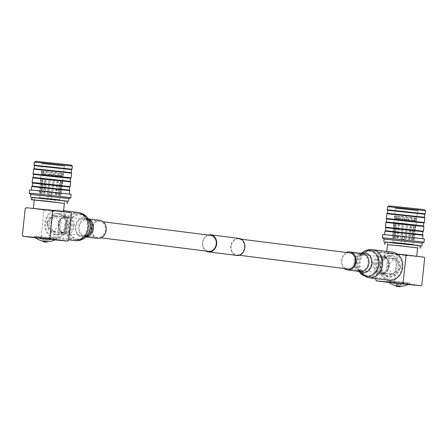 <?xml version="1.0" encoding="UTF-8"?>
<svg xmlns="http://www.w3.org/2000/svg" width="448" height="448" viewBox="0 0 448 448"><rect width="100%" height="100%" fill="white"/><g stroke="black" fill="none" stroke-linecap="round" stroke-linejoin="round"><path stroke-width="0.34" stroke-dasharray="2.24 1.68" d="M231.134 246.271A8.092 6.692 -82.8 0 0 236.785 254.957A8.092 6.692 -82.8 0 0 244.462 247.576A8.092 6.692 -82.8 0 0 238.812 238.896A8.092 6.692 -82.8 0 0 231.134 246.271M386.338 265.866A8.092 6.692 -82.8 0 0 391.989 274.546A8.092 6.692 -82.8 0 0 399.661 267.17A8.092 6.692 -82.8 0 0 394.016 258.485A8.092 6.692 -82.8 0 0 386.338 265.866M208.208 235.032A8.602 7.112 -82.8 0 0 202.502 242.67A8.602 7.112 -82.8 0 0 206.181 251.093M238.874 238.392A8.602 7.112 -82.8 0 0 230.72 246.232A8.602 7.112 -82.8 0 0 236.723 255.455M47.718 223.115A8.092 6.692 -82.8 0 0 53.362 231.801A8.092 6.692 -82.8 0 0 61.04 224.42A8.092 6.692 -82.8 0 0 55.39 215.74A8.092 6.692 -82.8 0 0 47.718 223.115M210.594 235.334A8.092 6.692 -82.8 0 0 202.916 242.71A8.092 6.692 -82.8 0 0 208.566 251.395M392.622 253.215A13.154 10.875 -82.8 0 0 380.285 264.242A13.154 10.875 -82.8 0 0 388.248 279.104A13.154 10.875 -82.8 0 0 389.329 279.311A13.154 10.875 -82.8 0 0 401.671 268.285A13.154 10.875 -82.8 0 0 393.708 253.417A13.154 10.875 -82.8 0 0 392.622 253.215L372.534 250.678A13.154 10.875 -82.8 0 0 360.192 261.705A13.154 10.875 -82.8 0 0 368.155 276.567A13.154 10.875 -82.8 0 0 369.236 276.774A13.154 10.875 -82.8 0 0 381.578 265.748A13.154 10.875 -82.8 0 0 373.615 250.88A13.154 10.875 -82.8 0 0 372.534 250.678C369.163 250.303 366.1 251.087 363.345 253.042A12.219 10.102 -82.8 0 0 360.926 272.199A12.219 10.102 -82.8 0 0 365.742 275.33A12.219 10.102 -82.8 0 0 378.101 265.882A12.219 10.102 -82.8 0 0 370.821 251.462A12.219 10.102 -82.8 0 0 363.345 253.042L360.36 255.209A9.027 7.465 -82.8 0 0 358.574 269.36A9.027 7.465 -82.8 0 0 362.135 271.673A9.027 7.465 -82.8 0 0 371.263 264.695A9.027 7.465 -82.8 0 0 365.882 254.038A9.027 7.465 -82.8 0 0 360.36 255.209L362.415 254.498A8.092 6.692 -82.8 0 0 354.822 261.285A8.092 6.692 -82.8 0 0 359.722 270.435A8.092 6.692 -82.8 0 0 360.388 270.558A8.092 6.692 -82.8 0 0 367.987 263.771A8.092 6.692 -82.8 0 0 363.087 254.626A8.092 6.692 -82.8 0 0 362.415 254.498L349.664 252.89A8.092 6.692 -82.8 0 0 342.07 259.672A8.092 6.692 -82.8 0 0 346.97 268.822M392.75 252.207A14.162 11.715 -82.8 0 0 379.462 264.085A14.162 11.715 -82.8 0 0 388.035 280.095A14.162 11.715 -82.8 0 0 389.2 280.314M346.242 252.454A9.106 7.532 -82.8 0 0 341.18 259.974A9.106 7.532 -82.8 0 0 344.215 268.514M92.971 225.546A8.092 6.692 97.2 0 1 99.742 221.34A8.092 6.692 97.2 0 1 104.49 233.19A8.092 6.692 97.2 0 1 97.714 237.401A8.092 6.692 97.2 0 1 92.971 225.546M47.04 217.818A13.154 10.875 97.2 0 1 58.05 210.974A13.154 10.875 97.2 0 1 65.761 230.233A13.154 10.875 97.2 0 1 54.751 237.076A13.154 10.875 97.2 0 1 47.04 217.818M97.591 238.403A9.106 7.532 97.2 0 1 92.249 225.07A9.106 7.532 97.2 0 1 99.87 220.332M66.483 230.709A14.162 11.715 97.2 0 1 54.628 238.078A14.162 11.715 97.2 0 1 46.318 217.336A14.162 11.715 97.2 0 1 58.173 209.972A14.162 11.715 97.2 0 1 66.483 230.709M61.505 177.447L61.936 173.37L60.76 175.694L60.598 176.96L60.883 177.386L63.09 177.694L62.709 181.25L61.124 181.003L59.629 194.992L58.962 194.908L60.458 180.919L59.035 185.231L53.62 184.604L52.814 194.197L51.43 194.062L52.601 194.191M60.889 195.238L59.758 195.115L61.006 185.539L62.709 181.25L61.113 195.244L62.378 181.25L58.33 180.897L56.834 194.886L55.854 194.79L57.35 180.802L50.137 180.051L48.647 194.04L47.477 193.911L48.972 179.922L42.829 179.211L41.334 193.2L40.667 193.116L42.28 193.295L41.334 193.2M62.423 165.777L42.196 163.699L62.423 165.777M63.42 173.622L62.983 177.699L62.25 177.621L61.902 177.184L62.07 175.918L63.521 173.611L61.936 173.37M50.954 172.413L50.518 176.495L50.954 172.413L58.167 173.163L57.126 176.764L57.73 177.246L50.518 176.495M57.73 177.246L58.167 173.163M59.147 173.264L58.71 177.341L58.29 177.285L58.229 175.762L59.147 173.264L63.196 173.611L61.796 176.07L61.678 177.173L62.759 177.694L58.71 177.341M62.759 177.694L63.196 173.611M43.641 171.578L43.204 175.655L44.201 175.353L44.302 174.082L43.641 171.578L49.79 172.284L49.61 175.98L49.353 176.366L43.204 175.655M49.353 176.366L49.79 172.284M54.634 238.202L34.518 236.135L54.634 238.202M54.505 238.19L34.67 236.152L54.505 238.19M39.346 237.39L56.286 239.322L39.346 237.39M42.308 241.164L47.852 241.758M42.084 240.906A19.6 19.6 0 0 0 42.09 240.906L48.121 241.55A19.6 19.6 0 0 0 48.126 241.55M61.902 177.184L60.598 176.96L60.883 177.386L62.25 177.621M42.325 173.774L41.49 171.237L41.059 175.319L42.224 175.045L42.325 173.774L43.635 173.998L43.529 175.269L42.538 175.571L42.974 171.494L43.635 173.998M43.159 175.633L41.793 175.398L42.224 175.045L43.529 175.269M42.538 175.571L41.059 175.319M42.974 171.494L41.49 171.237M53.491 174.854L53.962 172.446L53.525 176.523L53.491 174.854L47.113 174.194L47.001 175.459L46.312 175.773L46.749 171.696L47.113 174.194M53.351 176.12L47.001 175.459L46.732 175.829L53.379 176.523L46.738 175.829M46.312 175.773L53.525 176.523M46.749 171.696L53.962 172.446M60.206 177.302L54.55 176.646L55.126 172.575L54.55 176.646L60.217 177.302L60.049 175.773L61.27 173.286L60.838 177.363L59.931 176.876L54.516 176.249M55.126 172.575L61.27 173.286M54.69 176.652L60.838 177.363M42.017 175.409L41.283 175.325L41.72 171.248L42.566 173.953L42.017 175.409L45.752 175.734L46.133 174.261L45.769 171.601L45.332 175.678L45.752 175.734L46.015 175.364L42.448 175.056L42.017 175.409L45.752 175.734M41.72 171.248L45.769 171.601M41.283 175.325L45.332 175.678M41.334 183.4L40.678 178.875L39.183 192.864L40.309 192.987L41.334 183.4L42.638 183.624L41.614 193.211M40.902 178.886L39.407 192.87L40.533 192.993L41.558 183.411L40.902 178.886L44.951 179.239L43.456 193.222L45.08 193.402L43.456 193.222M52.814 194.197L54.309 180.214L53.62 184.604M59.987 195.121L61.113 195.244M62.378 181.25L60.782 185.528L59.758 195.115M47.477 193.911L48.647 194.04M48.972 179.922L47.695 193.917M40.667 193.116L42.162 179.127L42.638 183.624M42.162 179.127L40.678 178.875M42.28 193.295L43.305 183.708L42.829 179.211M43.305 183.708L48.72 184.335M48.86 194.046L50.137 180.051M55.854 194.79L56.834 194.886M57.35 180.802L56.235 185.125L55.21 194.706M49.885 184.464L56.235 185.125M56.196 194.802L57.221 185.22L58.33 180.897M57.221 185.22L60.782 185.528M61.006 185.539L62.602 181.261M59.629 194.992L58.677 194.897L59.702 185.315L61.124 181.003M59.035 185.231L58.01 194.813L58.962 194.908M54.309 180.214L60.458 180.919M58.01 194.813L58.677 194.897M59.573 199.746L39.732 197.63L59.573 199.746L61.09 185.528L59.702 185.315M51.43 194.062L53.144 180.085L51.649 194.068M44.442 193.318L45.931 179.334L46.105 183.814L45.08 193.402M52.455 184.481L46.105 183.814M45.931 179.334L53.144 180.085M44.1 193.306L45.125 183.719L44.951 179.239M45.125 183.719L41.558 183.411M43.025 198.442L57.562 199.937L43.025 198.442M43.198 163.873L64.473 166.079L43.198 163.873M34.647 197.758L66.226 201.04L34.647 197.758M34.67 197.585L66.242 200.861L34.67 197.585M64.887 200.799L32.558 197.439L64.887 200.799M64.372 203.375L34.272 200.155L64.378 203.347M31.567 197.333L67.609 201.186M31.562 197.411L67.603 201.264M30.878 194.46L68.897 198.526M29.204 193.245L70.784 197.686M29.557 189.907L71.148 194.354M67.43 193.844L31.338 190.098L54.628 192.83L67.43 193.844M31.718 186.536L69.742 190.602M32.228 186.127L69.339 190.098M32.553 183.081L69.664 187.046M32.144 182.577L70.168 186.642M35.941 161.347L70.946 165.088M34.339 162.058L72.358 166.124M34.009 165.155L72.027 169.215M34.412 165.659L71.523 169.624M34.087 168.7L71.198 172.67M33.583 169.109L71.607 173.174M33.079 173.863L71.098 177.929M33.482 174.367L70.594 178.332M33.158 177.414L70.269 181.384M32.654 177.822L70.678 181.888M63.218 200.418L33.169 197.327L54.421 199.802L63.218 200.418M59.114 225.322A7.566 6.261 -82.8 0 0 59.298 224.213A7.566 6.261 -82.8 0 0 59.349 223.098L59.114 225.322L53.43 231.28L46.788 224.112A7.566 6.261 -82.8 0 1 46.838 222.992A7.566 6.261 -82.8 0 1 47.023 221.889L55.328 216.261L59.349 223.098M70.851 225.674A7.566 6.261 -82.8 0 0 65.57 217.554A7.566 6.261 -82.8 0 0 58.391 224.454A7.566 6.261 -82.8 0 0 63.672 232.574A7.566 6.261 -82.8 0 0 70.851 225.674M71.954 225.792A8.366 6.916 -82.8 0 0 66.114 216.821A8.366 6.916 -82.8 0 0 58.184 224.442A8.366 6.916 -82.8 0 0 64.019 233.419A8.366 6.916 -82.8 0 0 71.954 225.792M73.287 225.96A8.366 6.916 -82.8 0 0 67.446 216.989A8.366 6.916 -82.8 0 0 59.517 224.61A8.366 6.916 -82.8 0 0 65.352 233.587A8.366 6.916 -82.8 0 0 73.287 225.96M66.494 225.075A9.559 7.907 97.2 0 1 57.428 233.789A9.559 7.907 97.2 0 1 50.753 223.535A9.559 7.907 97.2 0 1 59.819 214.822A9.559 7.907 97.2 0 1 66.494 225.075M49.106 223.356A10.758 8.893 -82.8 0 0 56.61 234.892A10.758 8.893 -82.8 0 0 66.808 225.086A10.758 8.893 -82.8 0 0 59.304 213.55A10.758 8.893 -82.8 0 0 49.106 223.356M58.531 224.515A9.559 7.907 -82.8 0 0 65.201 234.774A9.559 7.907 -82.8 0 0 74.267 226.055A9.559 7.907 -82.8 0 0 67.598 215.802A9.559 7.907 -82.8 0 0 58.531 224.515M65.257 224.89A10.758 8.893 97.2 0 1 55.054 234.696A10.758 8.893 97.2 0 1 47.55 223.16A10.758 8.893 97.2 0 1 57.747 213.354A10.758 8.893 97.2 0 1 65.257 224.89M70.862 212.615L70.543 212.604L71.4 213.886M68.606 240.027L67.497 241.119M40.27 238.431L41.065 237.328L41.922 238.616L35.672 237.854M44.968 210.101L43.316 209.916L43.859 211.193L44.968 210.101L70.543 212.604M63.174 200.81L33.13 197.725L54.376 200.2L63.174 200.81M62.026 200.698L34.513 197.87L62.026 200.698M35.963 208.953L63.476 211.781L35.963 208.953M25.99 207.732L43.316 209.916M43.859 211.193L41.065 237.328M41.922 238.616L55.082 239.904M35.448 237.686L55.294 239.809M47.023 221.889L46.788 224.112M48.614 198.957L51.391 199.276L48.614 198.957M50.658 192.394L49.734 192.287L50.658 192.394M49.078 194.6L51.856 194.919L49.078 194.6M47.729 239.949L42.297 239.394L47.729 239.949M50.792 237.978L36.137 236.309L50.792 237.978M47.538 240.178L42.47 239.658L47.538 240.178M395.78 220.164L396.217 216.087L396.878 218.59L396.771 219.862L396.402 220.226L394.195 219.918L393.814 223.479L395.399 223.726L393.904 237.709L394.57 237.793L396.066 223.81L396.547 228.301L401.957 228.928L400.719 238.504L402.102 238.638L400.932 238.51M392.644 237.462L393.77 237.586L394.57 227.993L393.814 223.479L392.42 237.457L394.139 223.479L398.188 223.832L396.693 237.815L397.678 237.91L399.174 223.927L406.381 224.678L404.886 238.666L406.056 238.79L407.551 224.806L413.694 225.518L412.199 239.501L412.866 239.585L411.253 239.411L412.199 239.501M397.342 208.578L417.57 210.655L397.342 208.578M394.733 215.835L394.296 219.912L395.466 219.638L395.584 218.534L394.632 215.841L396.217 216.087M407.198 217.039L406.762 221.122L407.198 217.039L399.991 216.289L400.355 218.954L400.238 220.052L399.554 220.371L406.762 221.122M399.554 220.371L399.991 216.289M399.006 216.194L398.569 220.27L398.989 220.326L399.375 218.854L399.006 216.194L394.957 215.841L395.791 218.378L395.69 219.649L394.52 219.918L398.569 220.27M394.52 219.918L394.957 215.841M414.512 217.879L414.075 221.956L413.168 221.469L413.286 220.366L414.512 217.879L408.363 217.168L407.753 220.842L407.786 221.239L414.075 221.956M407.932 221.245L408.363 217.168M389.654 281.014L409.769 283.08L389.654 281.014M389.777 281.025L409.618 283.063L389.777 281.025M404.762 283.522L387.822 281.59L404.762 283.522M395.55 285.757L401.089 286.35M395.326 285.499A19.6 19.6 0 0 0 395.332 285.499L401.358 286.143A19.6 19.6 0 0 0 401.363 286.143M396.402 220.226L395.035 219.99L395.466 219.638L396.771 219.862M415.313 220.511L416.662 218.215L416.226 222.292L415.139 221.777L415.397 220.506L414.002 220.287L413.834 221.553L414.742 222.04L415.178 217.963L414.002 220.287M415.139 221.777L413.834 221.553L414.12 221.978L415.486 222.214M414.742 222.04L416.226 222.292M415.178 217.963L416.662 218.215M406.588 220.713L400.238 220.052L399.974 220.422L406.622 221.116L399.98 220.422M413.448 221.894L407.786 221.239L413.454 221.894L413.168 221.469L407.753 220.842M395.69 219.649L395.259 220.002L398.989 220.326L399.258 219.957L395.69 219.649M404.146 219.43L404.197 217.006L403.76 221.088L404.146 219.43L410.525 220.097L410.368 221.362L410.967 221.838L411.404 217.756L410.525 220.097M410.967 221.838L403.76 221.088M411.404 217.756L404.197 217.006M402.735 220.965L403.026 216.882L402.735 220.965L397.068 220.31L397.555 218.842L396.883 216.171L396.446 220.248L397.068 220.31M403.026 216.882L396.883 216.171M402.595 220.959L396.446 220.248M415.262 222.202L416.002 222.286L416.438 218.204L415.033 220.662L415.262 222.202L411.533 221.883L411.505 220.192L412.39 217.857L411.953 221.934L411.533 221.883M416.438 218.204L412.39 217.857M416.002 222.286L411.953 221.934M414.249 230.132L415.845 225.854L414.35 239.837L413.224 239.714L414.333 230.126L412.944 229.908L411.919 239.495M415.621 225.842L414.126 239.831L413 239.708L414.025 230.121L415.621 225.842L411.572 225.49L410.077 239.478L408.453 239.299L410.077 239.478M400.719 238.504L402.214 224.515L401.957 228.928M393.546 237.58L392.42 237.457M394.139 223.479L394.794 228.004L393.77 237.586M406.056 238.79L404.886 238.666M407.551 224.806L405.838 238.784M412.866 239.585L414.361 225.602L412.944 229.908M414.361 225.602L415.845 225.854M411.253 239.411L412.278 229.824L413.694 225.518M412.278 229.824L406.862 229.197M404.673 238.655L406.381 224.678M397.678 237.91L396.693 237.815M399.174 223.927L399.347 228.413L398.322 237.994M405.698 229.074L399.347 228.413M397.337 237.899L398.362 228.312L398.188 223.832M398.362 228.312L394.794 228.004M394.57 227.993L393.915 223.468M393.904 237.709L394.856 237.804L395.881 228.217L395.399 223.726M396.547 228.301L395.522 237.888L394.57 237.793M402.214 224.515L396.066 223.81M395.522 237.888L394.856 237.804M392.969 242.222L412.815 244.339L392.969 242.222L394.486 228.004L395.881 228.217M402.102 238.638L403.379 224.644L401.884 238.633M409.091 239.383L410.586 225.394L409.472 229.718L408.453 239.299M403.127 229.057L409.472 229.718M410.586 225.394L403.379 224.644M409.433 239.394L410.458 229.813L411.572 225.49M410.458 229.813L414.025 230.121M409.433 244.322L394.895 242.827L409.433 244.322M416.573 210.487L395.293 208.275L416.573 210.487M417.771 245.353L386.193 242.077L417.771 245.353M417.788 245.179L386.215 241.898L417.788 245.179M387.531 242.318L419.86 245.672L399 243.225L387.531 242.318M387.514 244.726L417.614 247.94M387.509 244.748L417.614 247.968M384.81 241.926L420.851 245.778M384.798 242.004L420.84 245.857M384.115 239.053L422.139 243.118M382.446 237.838L424.026 242.278M382.799 234.506L424.385 238.946M386.518 235.01L422.604 238.756L399.314 236.023L386.518 235.01M384.961 231.129L422.985 235.194M385.465 230.72L422.576 234.69M385.79 227.674L422.901 231.638M385.386 227.17L423.405 231.235M389.178 205.94L424.183 209.681M387.576 206.651L425.6 210.717M387.246 209.748L425.27 213.808M387.654 210.252L424.766 214.217M387.33 213.293L424.441 217.263M386.826 213.702L424.844 217.767M386.316 218.462L424.334 222.522M386.719 218.96L423.836 222.925M386.394 222.006L423.511 225.971M385.89 222.415L423.914 226.481M389.239 242.346L419.283 245.431L398.037 242.956L389.239 242.346M388.03 267.193A7.566 6.261 97.2 0 1 388.08 266.073A7.566 6.261 97.2 0 1 388.265 264.97L388.03 267.193L392.05 274.025L400.355 268.397A7.566 6.261 97.2 0 0 400.54 267.294A7.566 6.261 97.2 0 0 400.59 266.174L393.949 259.011L388.265 264.97M376.527 264.611A7.566 6.261 97.2 0 1 383.706 257.718A7.566 6.261 97.2 0 1 388.987 265.832A7.566 6.261 97.2 0 1 381.808 272.731A7.566 6.261 97.2 0 1 376.527 264.611M375.424 264.494A8.366 6.916 97.2 0 1 383.359 256.866A8.366 6.916 97.2 0 1 389.194 265.843A8.366 6.916 97.2 0 1 381.265 273.465A8.366 6.916 97.2 0 1 375.424 264.494M374.091 264.326A8.366 6.916 97.2 0 1 382.026 256.698A8.366 6.916 97.2 0 1 387.862 265.675A8.366 6.916 97.2 0 1 379.932 273.297A8.366 6.916 97.2 0 1 374.091 264.326M380.884 265.21A9.559 7.907 -82.8 0 0 387.559 275.464A9.559 7.907 -82.8 0 0 396.626 266.75A9.559 7.907 -82.8 0 0 389.95 256.497A9.559 7.907 -82.8 0 0 380.884 265.21M398.272 266.935A10.758 8.893 97.2 0 1 388.074 276.735A10.758 8.893 97.2 0 1 380.57 265.199A10.758 8.893 97.2 0 1 390.768 255.394A10.758 8.893 97.2 0 1 398.272 266.935M388.847 265.77A9.559 7.907 97.2 0 1 379.781 274.484A9.559 7.907 97.2 0 1 373.111 264.23A9.559 7.907 97.2 0 1 382.178 255.517A9.559 7.907 97.2 0 1 388.847 265.77M382.122 265.395A10.758 8.893 -82.8 0 0 389.631 276.931A10.758 8.893 -82.8 0 0 399.829 267.131A10.758 8.893 -82.8 0 0 392.325 255.59A10.758 8.893 -82.8 0 0 382.122 265.395M378.431 253.428L379.546 252.336L378.431 253.428L375.743 278.617M397.096 255.786L396.558 254.514L398.21 254.694L397.096 255.786L394.302 281.921L395.158 283.209L393.512 283.03L394.302 281.921M424.642 258.479L423.786 257.197L424.099 257.208M420.734 285.712L421.848 284.62M398.21 254.694L423.786 257.197M395.158 283.209L408.318 284.497M389.2 242.743L419.244 245.829L397.992 243.354L389.2 242.743M390.348 242.855L417.855 245.683L390.348 242.855M414.126 255.987L386.613 253.159L414.126 255.987M388.914 282.447L393.512 283.03M388.685 282.279L408.531 284.402M379.226 252.325L396.558 254.514M397.415 254.089L379.546 252.336M400.59 266.174L400.355 268.397M403.844 243.802L401.066 243.488L403.844 243.802M403.234 236.902L404.163 237.009L403.234 236.902M404.309 239.445L401.531 239.131L404.309 239.445M396.049 284.06L401.475 284.62L396.049 284.06M393.495 281.238L408.15 282.912L393.495 281.238M396.183 284.323L401.251 284.844L396.183 284.323M361.614 253.378A9.962 8.238 -82.8 0 0 359.766 254.386L362.544 253.495A9.106 7.532 -82.8 0 0 353.998 261.128A9.106 7.532 -82.8 0 0 359.514 271.421A9.106 7.532 -82.8 0 0 360.265 271.561L357.795 270.01A9.962 8.238 -82.8 0 0 359.335 271.443M361.228 253.327L359.766 254.386A9.962 8.238 -82.8 0 0 357.795 270.01L358.949 271.398M372.658 249.67A14.162 11.715 -82.8 0 0 359.369 261.548A14.162 11.715 -82.8 0 0 367.942 277.558A14.162 11.715 -82.8 0 0 369.113 277.777M362.751 252.224A13.154 10.875 -82.8 0 0 360.147 272.843M80.214 223.938A8.092 6.692 97.2 0 1 86.99 219.727A8.092 6.692 97.2 0 1 91.734 231.577A8.092 6.692 97.2 0 1 84.963 235.788A8.092 6.692 97.2 0 1 80.214 223.938M89.796 231.689A9.027 7.465 97.2 0 1 87.018 235.082A9.027 7.465 97.2 0 1 77.986 233.996A9.027 7.465 97.2 0 1 76.944 223.166A9.027 7.465 97.2 0 1 88.805 220.926A9.027 7.465 97.2 0 1 89.796 231.689M70.403 221.122A12.219 10.102 97.2 0 1 86.453 218.086A12.219 10.102 97.2 0 1 87.791 232.658A12.219 10.102 97.2 0 1 84.034 237.244A12.219 10.102 97.2 0 1 71.814 235.777A12.219 10.102 97.2 0 1 70.403 221.122M67.133 220.354A13.154 10.875 97.2 0 1 78.142 213.511A13.154 10.875 97.2 0 1 85.854 232.77A13.154 10.875 97.2 0 1 74.844 239.613A13.154 10.875 97.2 0 1 67.133 220.354M86.374 236.796A9.106 7.532 97.2 0 1 84.834 236.79A9.106 7.532 97.2 0 1 79.492 223.462A9.106 7.532 97.2 0 1 87.114 218.725A9.106 7.532 97.2 0 1 88.609 219.106M86.15 236.958L84.834 236.79L87.612 235.9A9.962 8.238 97.2 0 1 77.644 234.702A9.962 8.238 97.2 0 1 76.496 222.757A9.962 8.238 97.2 0 1 89.583 220.282L87.114 218.725L88.43 218.893M84.627 238.062A13.154 10.875 97.2 0 1 71.473 236.482A13.154 10.875 97.2 0 1 69.955 220.707A13.154 10.875 97.2 0 1 87.231 217.442M74.721 240.615A14.162 11.715 97.2 0 1 66.41 219.873A14.162 11.715 97.2 0 1 78.266 212.509M62.07 175.918L60.76 175.694M60.715 175.857L62.02 176.081M43.652 174.166L42.342 173.942M57.31 177.19L50.663 176.501M50.91 174.838L57.282 175.504M50.781 176.103L57.126 176.764M57.243 175.666L50.898 175.006M44.302 174.082L49.739 174.709M49.493 176.372L43.826 175.717M44.201 175.353L49.61 175.98M49.728 174.877L44.318 174.25M58.268 175.599L61.846 175.913M62.026 177.61L58.29 177.285M58.111 176.865L61.678 177.173M61.796 176.07L58.229 175.762M47.118 174.356L53.469 175.022M60.094 175.61L54.656 174.983M54.634 175.146L60.049 175.773M46.133 174.093L42.549 173.785M42.566 173.953L46.133 174.261M42.599 197.999L56.7 199.377L42.599 197.999M63.381 165.418L42.106 163.212L63.381 165.418M64.579 164.338L42.308 162.103L64.579 164.338M395.567 218.366L396.878 218.59M396.889 218.758L395.584 218.534M413.952 220.45L415.257 220.674M406.734 219.447L400.355 218.786M400.355 218.954L406.706 219.615M413.336 220.203L407.898 219.576M407.876 219.738L413.286 220.366M399.37 218.686L395.791 218.378M395.808 218.546L399.375 218.854M410.547 221.782L403.9 221.094M404.018 220.696L410.368 221.362M410.486 220.259L404.135 219.598M397.544 218.674L402.982 219.302M397.438 219.946L402.853 220.573M402.97 219.47L397.555 218.842M411.505 220.192L415.089 220.506M411.354 221.458L414.915 221.766M415.033 220.662L411.471 220.354M409.942 243.97L395.842 242.592L409.942 243.97M396.486 207.99L417.766 210.202L396.486 207.99M395.545 206.696L417.816 208.93L395.545 206.696M236.785 254.957L239.17 255.254M389.329 279.311L367.696 276.483L360.926 272.199L358.574 269.36L360.388 270.558L347.637 268.951L391.989 274.546M53.362 231.801L101.136 237.832M55.39 215.74L103.163 221.771M238.812 238.896L241.198 239.193M349.664 252.89L394.016 258.485M58.05 210.974L78.142 213.511C81.497 213.987 84.269 215.51 86.453 218.086L88.805 220.926L86.99 219.727L99.742 221.34M97.714 237.401L84.963 235.788L87.018 235.082L84.034 237.244C81.278 239.198 78.215 239.988 74.844 239.613L54.751 237.076M54.628 238.078L68.628 239.848M58.173 209.972L63.594 210.655M64.333 166.062L63.521 173.611M34.67 236.152L34.58 236.998A19.6 19.6 0 0 0 35.274 237.558M56.375 238.47L56.286 239.322A19.6 19.6 0 0 1 55.49 239.714M60.872 177.386L62.244 177.587L62.154 175.913L63.521 173.617M41.832 175.403L42.241 173.785L41.39 171.248L42.196 163.699M39.732 197.63L41.25 183.411L40.572 178.886L40.953 175.325M41.653 198.234L41.25 197.809L58.044 199.601L57.562 199.937M32.558 197.439L32.306 199.819M66.623 201.079L66.366 203.459M42.056 163.682L41.255 161.946L65.621 164.55L64.473 166.079M65.57 217.554L55.328 216.261M67.446 216.989L66.114 216.821M57.428 233.789L65.201 234.774M56.61 234.892L55.054 234.696M64.618 201.09L64.4 203.14M34.513 197.87L34.294 199.926M59.304 213.55L57.747 213.354M59.819 214.822L67.598 215.802M65.352 233.587L64.019 233.419M63.672 232.574L53.43 231.28M66.046 200.838L66.002 201.236M33.169 197.327L33.13 197.725M34.485 237.524L34.518 236.135M56.269 239.854L56.532 238.487M49.734 192.287L48.294 194.538L47.824 198.895M50.921 192.416L51.856 194.919L51.391 199.276M48.227 240.027A18.082 18.082 0 0 0 54.908 238.314M36.137 236.309A18.082 18.082 0 0 0 42.302 239.394L45.052 240.537L48.238 240.027M395.438 208.292L394.632 215.841L395.483 218.378L395.074 219.996M409.618 283.063L409.522 283.914A19.6 19.6 0 0 1 408.733 284.312M387.912 280.745L387.822 281.59A19.6 19.6 0 0 0 388.511 282.15M414.114 221.978L415.486 222.18L415.341 220.668L416.763 218.21L417.57 210.655M395.276 220.002L398.994 220.326M412.815 244.339L414.333 230.126L415.946 225.842L416.326 222.286M394.895 242.827L394.492 242.402L411.286 244.194L410.805 244.53M419.86 245.672L419.608 248.052M385.801 242.032L385.543 244.412M417.715 210.672L418.863 209.143L394.492 206.539L395.293 208.275M383.706 257.718L393.949 259.011M382.026 256.698L383.359 256.866M387.559 275.464L379.781 274.484M388.074 276.735L389.631 276.931M387.755 242.463L387.537 244.518M386.792 251.457L386.613 253.159M417.855 245.683L417.637 247.733M390.768 255.394L392.325 255.59M389.95 256.497L382.178 255.517M379.932 273.297L381.265 273.465M381.808 272.731L392.05 274.025M386.411 241.92L386.366 242.318M419.283 245.431L419.244 245.829M409.506 284.446L409.769 283.08M387.722 282.117L387.755 280.728M404.163 237.009L405.098 239.512L404.634 243.869M402.976 236.88L401.531 239.131L401.066 243.488M389.374 280.902A18.082 18.082 0 0 0 395.545 283.987M395.539 283.987L398.294 285.13L401.475 284.62A18.082 18.082 0 0 0 408.15 282.912"/><path stroke-width="0.67" d="M206.181 251.093A8.602 7.112 -82.8 0 0 208.505 251.894A8.602 7.112 -82.8 0 0 216.658 244.054A8.602 7.112 -82.8 0 0 210.655 234.83A8.602 7.112 -82.8 0 0 208.208 235.032M208.505 251.894L236.723 255.455A8.602 7.112 -82.8 0 0 244.877 247.615A8.602 7.112 -82.8 0 0 238.874 238.392L210.655 234.83M101.136 237.832L208.566 251.395A8.092 6.692 -82.8 0 0 216.244 244.014A8.092 6.692 -82.8 0 0 210.594 235.334L103.163 221.771M346.97 268.822A8.092 6.692 -82.8 0 0 347.637 268.951A8.092 6.692 -82.8 0 0 355.23 262.164A8.092 6.692 -82.8 0 0 350.33 253.014A8.092 6.692 -82.8 0 0 349.664 252.89L241.198 239.193M344.215 268.514A9.106 7.532 -82.8 0 0 346.758 269.808A9.106 7.532 -82.8 0 0 347.508 269.954A9.106 7.532 -82.8 0 0 356.054 262.321A9.106 7.532 -82.8 0 0 350.538 252.028A9.106 7.532 -82.8 0 0 349.787 251.882A9.106 7.532 -82.8 0 0 346.242 252.454M369.113 277.777L389.2 280.314A14.162 11.715 -82.8 0 0 402.494 268.442A14.162 11.715 -82.8 0 0 393.921 252.431A14.162 11.715 -82.8 0 0 392.75 252.207L372.658 249.67C369.029 249.267 365.725 250.118 362.751 252.224A13.154 10.875 -82.8 0 1 370.793 250.527A13.154 10.875 -82.8 0 1 378.633 266.045A13.154 10.875 -82.8 0 1 365.333 276.214A13.154 10.875 -82.8 0 1 360.147 272.843L367.444 277.463L369.113 277.777A14.162 11.715 -82.8 0 0 382.402 265.905A14.162 11.715 -82.8 0 0 373.828 249.894A14.162 11.715 -82.8 0 0 372.658 249.67M88.43 218.893L99.87 220.332A9.106 7.532 97.2 0 1 105.207 233.666A9.106 7.532 97.2 0 1 97.591 238.403L86.15 236.958M43.523 241.265L42.308 241.164A6.804 6.804 0 0 0 47.852 241.758L43.523 241.265M47.852 241.758L42.308 241.164M64.378 203.347L31.315 199.713L45.282 200.973L64.372 203.375M67.357 203.566L67.609 201.186L45.534 198.598L31.567 197.333L31.315 199.713M67.603 201.264L45.315 198.559L31.562 197.411M68.891 198.526L30.873 194.454L30.576 197.226M68.6 201.292L68.897 198.52L70.79 197.68L33.729 193.553L29.204 193.239L30.873 194.46M70.79 197.68L71.148 194.354L45.674 191.363L29.557 189.907L29.204 193.239M69.334 190.092L32.228 186.127L32.553 183.081L69.664 187.046L69.334 190.092L69.742 190.596L31.724 186.53L31.354 189.991M32.228 186.127L31.724 186.53M70.594 178.332L71.098 177.923L69.166 177.61L33.074 173.863L33.482 174.367L70.594 178.332L70.269 181.378L70.672 181.882L70.168 186.637L36.288 182.862L32.144 182.577L32.553 183.081M72.358 166.113L70.946 165.088L69.166 164.802L35.941 161.347L34.339 162.058L34.009 165.155L72.027 169.215L72.358 166.113L34.345 162.053M72.027 169.215L71.523 169.624L34.412 165.659L34.009 165.155M71.523 169.618L71.198 172.67L34.087 168.7L33.583 169.109L33.079 173.863M71.198 172.665L71.607 173.169L33.583 169.109M70.269 181.378L33.158 177.414L32.654 177.822L32.144 182.577M70.672 181.882L32.654 177.822M55.082 239.904L67.81 241.13L68.606 240.027L71.4 213.886L70.862 212.615L53.53 210.426L51.878 210.246L52.735 211.534L53.53 210.426M49.941 237.67L48.832 238.762L50.484 238.941L49.941 237.67L52.735 211.534M25.194 208.835L26.303 207.743L25.194 208.835L22.4 234.976L23.257 236.258L22.4 234.976M51.878 210.246L26.303 207.743M48.832 238.762L23.257 236.258M22.938 236.247L35.672 237.854M67.81 241.13L50.484 238.941M55.294 239.809L35.448 237.686M400.613 286.278L395.321 285.499L400.613 286.278M408.733 284.312A19.6 19.6 0 0 1 401.363 286.143L401.369 286.143M417.614 247.94L398.742 245.605L387.514 244.726M417.614 247.968L398.524 245.566L387.509 244.748M420.599 248.158L420.851 245.778L398.776 243.191L384.81 241.926L384.552 244.306M420.84 245.857L398.552 243.152L384.798 242.004M421.842 245.885L422.139 243.113L384.121 239.058M422.139 243.118L424.032 242.273L421.915 241.926L398.558 239.288L382.441 237.832L384.115 239.053M424.032 242.273L424.385 238.946L398.916 235.962L382.799 234.506L382.441 237.832M422.576 234.685L385.465 230.72L385.79 227.674L422.901 231.638L422.576 234.685L422.985 235.189L384.961 231.129L384.591 234.584M385.465 230.72L384.961 231.129M423.405 231.235L385.386 227.17L385.89 222.415L423.914 226.475L423.405 231.23L422.901 231.638M425.594 210.711L424.183 209.681L422.408 209.395L389.178 205.94L387.576 206.651L387.246 209.748L425.27 213.808L425.594 210.711L387.582 206.646M425.27 213.808L424.766 214.217L387.654 210.252L387.246 209.748M424.766 214.211L424.441 217.263L387.33 213.293L386.826 213.702L386.316 218.456L424.34 222.522L424.844 217.762L386.826 213.702M424.334 222.522L423.836 222.925L386.725 218.966M423.506 225.977L400.898 223.322L386.4 222.006L385.896 222.415M375.642 279.569L376.494 280.851L375.642 279.569L375.743 278.617M403.721 283.539L403.183 282.262L402.069 283.354L421.053 285.723L408.318 284.497M405.121 254.839L406.767 255.024L405.978 256.127L405.121 254.839L397.415 254.089M406.767 255.024L424.099 257.208L424.642 258.479L421.848 284.62L421.053 285.723M405.978 256.127L403.183 282.262M402.069 283.354L376.494 280.851M376.18 280.84L388.914 282.447M408.531 284.402L388.685 282.279M347.508 269.954L360.265 271.561A9.106 7.532 -82.8 0 0 368.81 263.928A9.106 7.532 -82.8 0 0 363.294 253.635A9.106 7.532 -82.8 0 0 362.544 253.495L349.787 251.882M359.335 271.443A9.962 8.238 -82.8 0 0 361.721 272.558A9.962 8.238 -82.8 0 0 371.795 264.858A9.962 8.238 -82.8 0 0 365.859 253.103A9.962 8.238 -82.8 0 0 361.614 253.378M88.609 219.106A9.106 7.532 97.2 0 1 92.456 232.058A9.106 7.532 97.2 0 1 86.374 236.796M87.231 217.442L89.583 220.282A9.962 8.238 97.2 0 1 90.675 232.159A9.962 8.238 97.2 0 1 87.612 235.9L84.627 238.062A13.154 10.875 97.2 0 0 88.676 233.128A13.154 10.875 97.2 0 0 87.231 217.442C84.874 214.665 81.889 213.018 78.266 212.509A14.162 11.715 97.2 0 1 86.576 233.246A14.162 11.715 97.2 0 1 74.721 240.615C78.35 241.018 81.654 240.167 84.627 238.062M239.17 255.254L347.637 268.951M358.949 271.398L360.147 272.843M361.228 253.327L362.751 252.224M68.628 239.848L74.721 240.615M63.594 210.655L78.266 212.509M35.274 237.558A19.6 19.6 0 0 0 42.084 240.906M48.126 241.55A19.6 19.6 0 0 0 55.49 239.714M69.742 190.602L69.373 194.057M34.412 165.654L34.087 168.7M71.607 173.174L71.098 177.923M33.482 174.367L33.158 177.414M69.664 187.046L70.168 186.642M64.4 203.14L63.487 211.686M34.294 199.926L33.387 208.438M395.55 285.757A6.804 6.804 0 0 0 401.089 286.35M388.511 282.15A19.6 19.6 0 0 0 395.326 285.499M384.115 239.047L383.818 241.825M422.985 235.194L422.615 238.65M387.654 210.246L387.33 213.293M424.441 217.258L424.844 217.762M386.394 222.006L386.719 218.96L386.316 218.462M423.836 222.925L423.511 225.971L423.914 226.475M385.79 227.674L385.386 227.17M387.537 244.518L386.792 251.457M417.637 247.733L416.724 256.278"/></g></svg>
